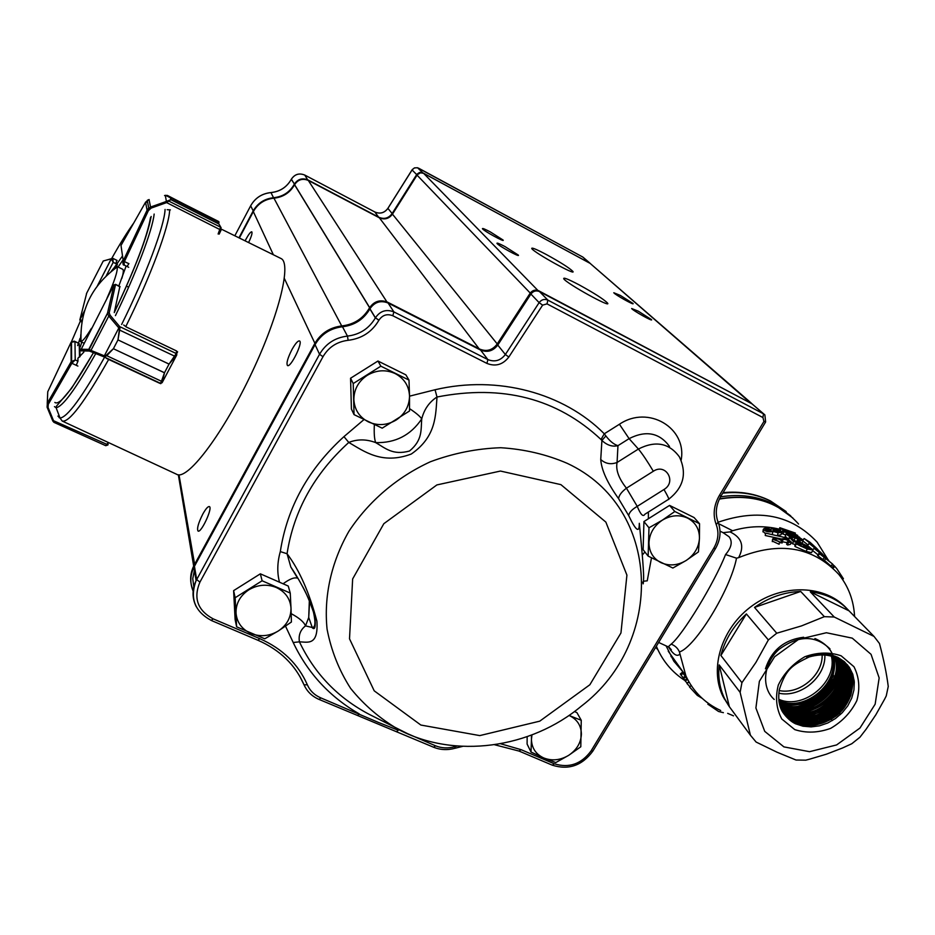 <?xml version="1.0" encoding="UTF-8"?>
<svg xmlns="http://www.w3.org/2000/svg" width="935" height="935" viewBox="0 0 935 935"><rect width="100%" height="100%" fill="white"/><g stroke="black" fill="none" stroke-linecap="round" stroke-linejoin="round"><path stroke-width="1.4" d="M705.831 701.46L708.52 703.541M689.527 686.991L697.3 695.383L702.162 698.34M771.27 530.648L767.179 529.035L765.216 529.666L769.248 531.244L771.211 530.893M775.314 529.537L772.859 530.063L777.254 531.992L779.743 531.781L775.314 529.537M811.206 543.375L805.771 539.635L816.325 548.039L811.206 543.375M804.147 538.502L817.798 549.476L810.049 542.3L804.147 538.502L802.803 540.36M801.961 543.317L803.142 541.178L807.98 544.871M816.162 548.272L810.703 544.509L821.316 552.971L816.162 548.272M809.067 543.364L822.8 554.408L814.993 547.174L809.067 543.364L807.746 545.689M809.231 547.022L812.959 549.815M821.187 553.216L815.706 549.453L826.376 557.961L821.187 553.216M814.058 548.296L827.872 559.41L819.995 552.117L814.058 548.296L812.679 550.201M812.714 550.621L817.985 554.794M793.651 536.889L789.689 534.598L787.901 534.563L793.581 537.041M797.134 537.029L794.995 536.737L801.365 539.939L797.134 537.029M778.808 700.28C803.586 713.487 840.6 682.982 832.021 656.323M792.728 721.715C824.214 738.662 868.673 691.935 847.122 664.54L847.239 664.668C868.79 692.064 824.319 738.79 792.833 721.843M850.429 672.826C859.662 701.659 818.674 734.933 791.84 720.604M847.928 682.071C842.271 705.376 827.253 718.022 802.896 720.032M844.808 664.13C855.291 686.5 831.168 719.518 803.13 718.793M782.221 710.483L791.361 717.122L797.695 719.284L804.544 720.125L818.709 717.87L825.512 714.843L831.776 710.705L837.269 705.598L841.792 699.719L845.17 693.291L847.285 686.559L847.998 680.949L847.402 673.188L845.392 667.052L842.026 661.571C850.605 682.118 831.344 711.722 805.631 714.679M841.138 660.881C848.968 680.762 831.332 708.952 806.765 713.101M838.59 685.647C832.372 698.807 822.005 707.421 807.478 711.5M837.503 684.572C831.308 697.627 821 706.182 806.589 710.261M835.352 682.421C829.193 695.266 819.025 703.728 804.825 707.807M834.277 681.358C828.141 694.086 818.031 702.489 803.948 706.568M833.202 680.294C827.089 692.917 817.05 701.273 803.072 705.352M832.138 679.231C821.491 698.351 805.795 706.872 785.061 704.803M833.553 675.304C823.945 696.598 807.91 706.428 785.458 704.768M834.604 676.379C828.281 692.543 816.372 702.43 798.887 706.054M835.656 677.466C829.322 693.723 817.365 703.658 799.776 707.269M836.72 678.553C830.362 694.904 818.347 704.873 800.676 708.485M838.835 680.727C832.466 697.265 820.346 707.327 802.475 710.916M839.899 681.814C833.517 698.457 821.351 708.566 803.375 712.143M841.044 660.811C849.354 681.825 829.064 711.442 803.107 713.522M841.909 661.477C850.99 683.076 829.135 713.978 802.312 714.901M846.853 680.037C841.477 703.739 826.423 716.607 801.681 718.653M845.766 665.182C856.647 688.253 830.549 722.124 802.055 719.868M850.207 672.3C859.896 701.11 818.744 734.922 791.735 720.464M806.718 657.235C815.542 653.752 824.109 653.109 832.395 655.283L837.83 657.34L844.317 661.641L849.377 667.38L852.778 674.252L854.321 681.919L853.935 690.007L851.727 698.106L847.788 705.808L842.26 712.715L835.469 718.536L827.779 722.989L819.539 725.817L811.148 726.892L802.99 726.203L795.498 723.772C790.765 721.493 786.475 717.589 782.642 712.049C779.089 706.322 777.978 698.866 779.311 689.691C786.09 668.677 792.284 665.253 809.114 656.966C824.81 652.478 837.292 655.529 846.549 666.141L852.299 679.698C850.792 669.343 845.731 661.992 837.117 657.656C831.846 655.341 826.996 654.196 822.566 654.219C819.644 653.775 814.362 654.78 806.718 657.235M707.97 704.254L718.524 711.465L723.386 712.68M756.123 742.063L777.008 752.207L796.036 760.026L805.713 760.167L809.219 759.29L826.318 754.218L842.552 747.977L851.797 743.734L859.931 737.247L866.149 729.183L875.85 714.772L884.603 699.181L886.24 695.956L888.25 686.465C886.637 673.679 883.715 659.362 879.473 643.502L874.026 636.431L834.242 617.018L824.354 616.668L801.529 625.901L776.751 633.217L768.36 639.949L755.959 662.366L741.922 682.702L740.123 692.391L750.419 735.237L756.123 742.063M783.916 746.89L764.736 731.369L755.901 707.994L759.372 681.323L774.612 656.767L798.595 639.376L826.376 632.738L852.264 638.149L871.058 654.336L879.157 677.933L875.148 704.195L859.966 728.038L836.615 744.938L809.535 751.682L783.916 746.89M824.845 654.967C826.061 676.893 800.278 698.246 778.785 693.174M822.146 654.851C822.987 675.245 799.203 694.962 779.147 690.533M794.773 729.616L781.8 719.003C776.307 708.812 775.138 697.498 778.306 685.063C784.103 673.106 792.95 663.663 804.848 656.732C817.587 652.209 829.696 651.905 841.161 655.821L853.959 666.737C859.207 677.033 860.177 688.324 856.857 700.584C851.037 712.306 842.306 721.563 830.642 728.365C818.148 732.876 806.192 733.297 794.773 729.616M839.291 659.631C857.36 685.951 816.594 727.266 787.48 711.874L780.386 707.176M839.957 660.052C859.101 686.232 817.985 728.774 788.415 713.136L780.608 707.783M840.6 660.496C860.831 686.5 819.387 730.282 789.35 714.398L780.83 708.333M841.231 660.952C862.561 686.746 820.801 731.801 790.285 715.672L781.029 708.835M841.897 661.489C864.209 687.096 822.169 733.297 791.232 716.946L781.204 709.233M842.4 661.875L842.996 662.611C865.366 688.277 823.197 734.606 792.179 718.22L781.321 709.478M842.938 662.331L844.095 663.721C866.535 689.457 824.226 735.927 793.114 719.506L781.286 709.408M834.85 656.066L839.104 658.766M843.347 662.693L845.205 664.843C867.703 690.649 825.266 737.247 794.072 720.78L786.499 715.696L780.935 708.601M842.154 661.664L846.315 665.965C868.872 691.842 826.306 738.58 795.019 722.077C788.731 719.062 784.068 714.469 781.052 708.309L779.708 704.99M779.112 702.349L781.263 708.637C784.266 714.808 788.93 719.401 795.253 722.393C808.378 727.675 821.736 725.712 835.317 716.502C841.921 711.827 847.063 704.838 850.733 695.535C852.568 687.833 853.094 682.562 852.299 679.698M780.877 708.449L785.54 714.889L791.863 719.821L800.664 723.234L807.571 724.087L812.433 723.9L821.865 721.797L828.726 718.746L835.048 714.574L840.6 709.42L845.158 703.482L848.571 697.007L850.71 690.205L851.446 684.549L850.838 676.73L848.816 670.547L843.884 663.196M781.344 709.548L793.301 719.751L799.67 721.913L806.554 722.767L820.801 720.488L827.65 717.437L833.95 713.276L839.49 708.134L844.036 702.22L847.437 695.757L849.564 688.978L850.289 683.345L849.681 675.549L847.671 669.378L843.288 662.646M781.403 709.665L792.331 718.431L798.689 720.593L805.549 721.446L819.761 719.167L826.587 716.14L832.863 711.991L838.379 706.86L842.914 700.969L846.304 694.518L848.419 687.763L849.144 682.153L848.536 674.369L846.526 668.209L842.68 662.109M840.062 659.385L836.907 656.908M781.824 709.77L790.402 715.824L796.667 717.951L803.446 718.805L817.319 716.678L824.167 713.697L830.385 709.653L835.867 704.663L840.401 698.889L843.826 692.566L846.023 685.916L846.829 680.376L846.42 672.896L844.539 666.55L841.418 661.092M780.889 708.473L789.444 714.515C796.339 716.993 802.183 717.94 806.963 717.355C818.908 715.369 828.059 710.834 834.441 703.739C846.701 689.668 848.805 675.292 840.764 660.613M780.655 707.888L788.474 713.218C795.288 715.672 801.061 716.619 805.771 716.07C817.494 714.2 826.575 709.782 833.015 702.816C845.287 689.107 847.636 674.883 840.086 660.145M839.151 658.801L838.718 658.217M780.421 707.257L787.527 711.921C797.158 715.146 801.05 715.988 812.947 713.183C820.334 710.635 826.552 706.872 831.589 701.904C843.861 688.546 846.456 674.474 839.396 659.689M838.613 659.21C855.63 685.659 815.215 725.77 786.557 710.612C793.207 713.031 798.817 713.989 803.399 713.499C814.689 711.839 823.618 707.666 830.175 700.981C842.435 687.961 845.263 674.053 838.683 659.257M786.557 710.612L780.164 706.533M684.887 680.505C672.534 672.522 663.324 661.805 657.258 648.329L656.358 646.19M718.115 522.244C758.589 508.289 791.583 514.916 817.096 542.125L828.013 559.691M718.653 523.693L732.608 530.741C748.678 525.984 764.222 525.458 779.264 529.163M799.32 537.496L803.107 539.951M683.438 672.475L673.761 661.092L666.094 645.886M732.608 530.741L730.036 531.886C741.782 537.52 744.657 546.098 738.638 557.646L736.511 558.183C730.527 589.494 695.219 647.219 679.441 651.952L679.967 654.009C677.197 657.036 673.399 654.71 668.548 647.02M720.686 710.495C704.838 703.155 693.256 691.643 685.928 675.97L679.967 654.009M729.171 706.451L722.942 696.4C708.952 667.929 721.96 627.116 752.733 605.377C783.343 583.393 825.36 585.018 846.654 608.358M843.849 696.493C835.656 706.533 825.769 714.469 814.198 720.289M738.638 557.646C779.51 541.108 812.901 546.694 838.8 574.394C848.477 586.444 853.737 600.48 854.578 616.504M658.637 642.438L668.186 646.845L671.178 644.121C682.468 635.321 714.656 582.435 725.56 554.537C731.591 547.489 732.76 541.564 729.066 536.748L723.164 532.716M729.37 706.72L719.179 664.914C717.905 677.115 719.716 688.359 724.602 698.644L729.37 706.72L750.419 735.237M719.179 664.914L740.123 692.391M720.885 655.482L746.387 613.933C733.496 625.796 724.987 639.645 720.885 655.482L741.922 682.702M746.387 613.933L768.36 639.949M754.51 607.411L800.699 591.458C784.278 592.054 768.886 597.371 754.51 607.411L776.751 633.217M800.699 591.458L824.354 616.668M810.306 591.832L849.085 610.871C839.092 600.06 826.166 593.713 810.306 591.832L834.242 617.018M849.085 610.871L874.026 636.431M847.811 690.229L835.878 709.104L840.471 714.469M828.001 715.392L832.349 720.581M765.461 533.698L763.018 531.372M781.683 532.763L781.041 534.773L778.469 535.299M780.772 538.876L765.262 535.51L765.52 533.09L788.813 538.42L765.52 533.09M789.117 541.575L787.305 541.868L786.651 544.299L787.644 545.035L788.298 542.604L791.232 541.926C787.948 539.027 784.407 538.116 780.643 539.156C776.12 537.602 773.432 537.613 772.579 539.191L779.545 541.821L774.636 539.518C776.377 538.408 778.621 538.724 781.356 540.465L782.677 540.57L782.128 543.001L779.51 542.031M787.095 542.662L782.42 541.751M779.545 541.821L779.124 544.264L772.345 541.108M793.441 541.423L789.421 537.38L791.255 537.824L794.399 540.979L799.706 542.534L797.321 540.138L799.074 540.746L801.47 543.142L809.301 546.893L793.441 541.423L792.564 543.808L791.103 542.323L790.461 544.334L787.632 545.035M812.667 550.633L811.486 552.655L806.099 551.381L795.159 546.578L794.902 545.666M792.564 543.808L795.334 544.497M800.699 546.133L803.048 546.998M788.801 539.998L789.421 537.38M796.69 541.505L793.71 540.29M786.452 537.625L785.306 535.919M780.269 530.753L780.959 528.848L779.802 527.691L795.416 533.09L785.19 529.654L797.765 535.428L787.737 532.214L799.519 537.169L783.834 531.746L782.969 534.095L785.727 534.785M782.969 534.095L781.812 532.927L782.677 530.577L783.834 531.746M782.221 531.828L781.181 531.512M778.96 530.028L779.802 527.691M822.777 559.539L824.378 557.482L825.862 558.534L824.214 560.568L818.02 555.893L817.541 555.413L819.048 553.298L832.688 564.156L830.829 565.979L824.378 560.357M724.777 699.006L724.158 698.772M688.873 681.744L686.898 683.368L689.107 682.141M687.95 680.061L686.758 678.752L684.806 680.376L685.308 681.089L687.272 679.453L688.148 680.446M687.225 678.681L684.981 676.262L683.029 677.887L684.969 680.248M683.578 678.658L685.53 677.022L687.564 679.324M686.173 676.508L682.223 672.382L680.283 674.006L681.007 675.035L682.959 673.422M854.158 680.189L849.296 687.879M679.441 651.952C677.875 648.306 675.128 645.688 671.178 644.121M736.511 558.183L725.56 554.537M730.036 531.886L723.071 532.669M807.221 549.055L795.662 543.632L800.138 543.854L800.991 544.719L797.871 544.626L810.902 549.359L804.018 545.152L812.351 549.827L807.221 549.055L806.099 551.381M796.024 544.182L795.159 546.578M800.991 544.719L800.418 546.028M804.918 546.04L804.24 547.407M804.018 545.152L803.083 547.01M797.321 540.138L796.643 541.587M800.079 540.208L795.229 537.812C791.606 537.613 788.532 536.316 786.031 533.932C786.919 533.02 789.374 533.675 793.383 535.895L793.359 535.825C796.982 536.176 800.29 537.894 803.258 540.979L800.079 540.208L799.554 541.213M795.229 537.812L794.166 540.103M780.959 528.848L792.377 532.973L782.677 530.577M818.02 555.893L819.528 553.777L819.048 553.298M824.378 557.482L819.528 553.777M832.688 564.156L825.862 558.534M789.198 541.318C786.253 539.32 784.009 538.899 782.431 540.044L782.677 540.57M781.356 540.465L780.842 542.908M787.317 541.868L788.298 542.604M788.357 539.787L788.813 538.42M788.614 538.689L788.263 539.752M778.119 532.786L772.929 531.372C769.084 532.401 765.858 531.77 763.252 529.479C764.094 527.889 766.723 527.878 771.153 529.455C770.931 526.978 782.642 530.589 781.8 532.389L778.119 532.786L777.511 535.065M772.929 531.372L772.415 533.78M833.015 568.164L834.885 566.458L836.883 568.796L843.428 578.753L842.493 579.349M834.885 566.458L833.997 565.582L832.092 567.311M833.926 565.652L832.863 564.471L830.946 566.224M828.644 560.346L827.802 559.481M683.169 677.77L681.007 675.035M686.36 676.905L683.742 674.451M687.178 683.134L685.308 681.089M689.901 686.687L687.167 683.742M715.45 709.373L716.175 708.262M727.675 713.358L733.484 715.848M837.959 658.836C855.677 687.996 806.25 728.949 779.977 705.937M837.012 657.866C854.216 686.594 806.297 727.021 779.79 705.306M836.369 657.515C852.171 685.951 806.005 724.882 779.615 704.651M835.691 657.176C850.172 685.297 805.678 722.778 779.451 703.962M835.002 656.849C848.185 684.642 805.327 720.686 779.287 703.237M774.203 699.45C760.868 687.505 763.509 663.266 778.913 649.463C798.268 635.122 815.285 634.923 829.964 648.855M834.289 656.534C846.233 683.976 804.953 718.618 779.135 702.501M765.438 668.805C771.469 650.281 784.208 639.762 803.679 637.238M814.934 638.512C834.429 647.23 839.431 662.272 829.929 683.637C820.264 701.215 794.972 710.261 779.007 701.729M832.781 655.938C842.377 682.644 804.17 714.539 778.89 700.946M831.18 655.4C838.485 681.054 803.948 710.121 779.299 699.52M546.648 254.694C536.187 249.154 531.232 247.132 531.781 248.617C534.189 252.731 577.327 276.585 572.781 271.302C569.228 267.866 560.521 262.326 546.648 254.694M579.174 284.883C568.2 279.109 563.057 277.087 563.758 278.805C566.563 283.55 612.554 308.959 607.469 302.975C603.472 299.083 594.052 293.052 579.174 284.883M490.279 231.892C484.762 228.993 482.156 227.953 482.46 228.759C483.792 230.945 505.438 242.796 503.077 240.038L490.279 231.892M638.313 311.191L631.651 308.527C632.82 310.549 653.647 322.189 651.485 319.606L638.313 311.191M504.97 246.56C499.302 243.591 496.649 242.551 496.999 243.416C498.437 245.776 520.795 258.002 518.294 255.068L504.97 246.56M620.349 295.425L613.792 292.748C614.868 294.642 635.064 305.909 633.018 303.478L620.349 295.425M279.495 582.213C276.982 572.582 277.263 562.379 280.313 551.592L287.057 553.742C299.34 569.964 309.298 592.463 316.918 621.237C318.508 646.178 307.522 642.006 299.422 641.842L293.193 642.497L285.537 626.193M378.663 722.533L398.275 730.247L396.498 731.743L319.151 699.462L320.845 697.896L378.663 722.533M642.812 582.014C643.116 585.45 643.385 584.153 643.619 578.111C643.783 568.457 640.826 538.887 639.318 523.308L639.283 524.219C639.271 533.277 635.742 530.402 628.694 515.594L618.596 498.682C607.399 482.998 601.45 469.943 600.737 459.517L601.906 440.478L601.018 439.508L604.279 433.793L605.868 435.932L601.906 440.478C607.119 445.294 612.472 447.024 617.965 445.656L617.077 462.474C615.627 469.931 618.748 478.498 626.45 488.187C621.541 491.88 618.923 495.386 618.596 498.682M409.518 396.171L435.044 389.755L437.007 397.013C435.57 414.708 436.68 436.423 411.295 454.024C382.181 464.999 364.112 451.371 348.778 442.442L343.951 436.633L363.867 419.675M202.79 514.11C198.349 523.004 196.759 528.649 198.033 531.045C201.072 533.429 212.981 507.74 209.382 506.583C207.967 506.279 205.77 508.78 202.79 514.11M248.581 242.562C251.433 236.59 252.497 233.002 251.795 231.822C250.673 231.705 248.733 234.171 245.952 239.243L245.134 240.856M291.954 349.561C287.688 358.011 286.192 363.329 287.466 365.515C290.551 368.121 303.244 342.315 299.539 340.948C297.914 340.609 295.378 343.484 291.954 349.561M648.364 518.773L648.387 512.029M643.549 581.219L647.23 580.834L651.485 557.891M751.354 403.16L589.997 263.273L423.59 173.314L420.505 172.8L417.349 174.681L392.466 214.162C388.972 218.767 384.612 219.982 379.365 217.808L308.305 180.432C302.589 178.129 298.031 179.532 294.595 184.662L294.548 184.756C289.99 192.727 283.118 197.191 273.943 198.173C264.745 199.167 257.873 203.643 253.327 211.602L239.36 238.016M193.241 590.558C189.653 582.505 189.793 574.347 193.674 566.084L314.651 343.741C320.763 333.316 329.88 327.379 342.023 325.906C354.12 324.445 363.236 318.496 369.383 308.071L369.454 307.954C374.058 301.21 380.089 299.293 387.569 302.18L479.889 349.164C486.679 351.852 492.406 350.193 497.069 344.185L530.133 293.251C532.494 290.212 535.358 289.394 538.735 290.785L752.313 404.013M194.398 570.373L192.762 578.718L193.837 587.028M763.977 414.123L751.927 403.791L539.507 291.58C536.129 290.177 533.254 291.007 530.893 294.046L497.771 345.062C493.096 351.081 487.369 352.74 480.567 350.041L388.095 303.01C380.615 300.112 374.573 302.04 369.956 308.784L369.898 308.901C363.738 319.349 354.599 325.298 342.479 326.759C330.324 328.243 321.184 334.192 315.06 344.629L193.884 567.323C190.097 575.352 189.863 583.323 193.171 591.236M309.625 600.924L308.725 617.497L305.5 625.877L311.671 627.35C315.329 628.215 315.913 623.107 313.435 612.016C309.684 601.217 306.119 592.813 302.753 586.783M409.542 408.618C415.993 412.908 420.06 416.344 421.732 418.903C410.745 435.207 395.411 443.12 375.706 442.617C385.243 448.087 392.805 455.661 409.542 450.986C422.784 440.034 420.832 429.703 421.732 418.903C424.128 409.366 429.212 402.073 437.007 397.013C502.481 384.25 557.155 398.415 601.018 439.508M642.298 555.016L644.928 552.001M298.3 578.917L290.843 567.077L287.057 553.742C293.73 510.861 314.312 473.764 348.778 442.442C357.415 439.018 366.391 439.076 375.706 442.617C374.397 439.415 373.942 433.443 374.339 424.677M309.333 600.843L308.725 617.497L312.395 627.853C314.978 630.365 315.808 626.579 314.873 616.492C313.132 606.125 301.456 582.47 290.855 567.077L296.979 577.152M297.809 578.286C294.677 577 289.78 578.835 283.106 583.802M409.366 734.571L369.606 714.55C338.026 698.024 314.639 673.796 299.422 641.842C298.358 635.216 300.38 629.898 305.5 625.877C303.957 622.02 299.2 617.942 291.206 613.664M628.694 515.594C629.126 512.485 631.978 509.411 637.238 506.361L663.979 489.496C676.94 481.969 665.86 462.778 653.331 471.252L626.45 488.187L637.238 506.361C640.615 514.589 643.151 517.242 644.834 514.285M605.868 435.932C609.959 441.273 613.991 444.511 617.965 445.656L629.103 438.644L619.426 424.256C648.259 404.61 687.295 427.973 681.136 460.23M653.331 471.252C647.394 461.282 642.415 453.872 638.395 449.045L617.077 462.474C610.917 464.765 605.471 463.783 600.737 459.517M293.193 642.497C307.755 673.13 329.798 696.949 359.297 713.954L357.567 715.497M500.587 743.757L521.005 749.648L554.28 763.778C569.123 768.371 581.406 764.059 591.13 750.84L713.732 548.261C718.29 540.348 719.132 532.471 716.245 524.64C712.704 515.068 713.732 505.344 719.354 495.503L763.942 421.44L765.625 421.93L764.877 414.895L751.927 403.791M238.963 237.817L253.093 211.1C257.639 203.152 264.5 198.676 273.686 197.694C282.849 196.712 289.71 192.236 294.268 184.288L294.315 184.195C297.739 179.076 302.297 177.662 308.001 179.964L378.979 217.306C384.215 219.48 388.574 218.264 392.057 213.671L416.905 174.226L419.546 172.461L422.164 172.472L590.429 263.553M672.873 568.024L686.103 560.521L698.433 551.907L699.45 538.373L699.544 523.705L674.825 511.492L662.342 520.164L648.983 527.784L648.142 556.126L672.873 568.024M648.983 527.784L643.935 521.555L643.128 549.687L648.142 556.126M643.935 521.555L669.565 505.403L674.825 511.492M669.565 505.403L694.086 517.546L699.544 523.705M686.103 560.521C677.606 565.523 669.226 566.236 660.975 562.648C653.051 558.475 649.054 551.767 648.983 542.534C649.603 533.231 654.044 525.774 662.342 520.164C670.968 515.103 679.406 514.425 687.681 518.142C695.57 522.431 699.497 529.175 699.45 538.373C698.749 547.618 694.308 554.993 686.103 560.521M264.757 638.792L278.244 631.02L291.416 622.009L291.007 608.194L290.247 593.07L262.116 580.775L235.141 597.745L236.625 626.824L264.757 638.792M235.141 597.745L233.621 590.639L235.106 619.496L236.625 626.824M233.621 590.639L260.351 573.821L262.116 580.775M260.351 573.821L288.249 586.046L290.247 593.07M278.244 631.02C269.35 636.244 260.234 637.051 250.872 633.451C241.838 629.243 236.882 622.406 236.017 612.939C235.889 603.391 240.143 595.688 248.768 589.856C257.791 584.585 267.001 583.814 276.386 587.542C285.397 591.867 290.271 598.751 291.007 608.194C291.019 617.661 286.776 625.281 278.244 631.02M555.811 762.563L568.667 755.34L580.799 746.784L581.254 720.289L569.251 715.532C577.175 719.366 581.231 725.595 581.395 734.232C580.915 742.916 576.673 749.952 568.667 755.34C560.346 760.26 552.059 761.148 543.796 757.981L555.811 762.563M531.01 752.021L543.796 757.981C535.837 754.264 531.723 748.07 531.442 739.41L531.01 752.021L527.106 744.073L527.153 736.698M531.442 735.12L531.442 739.41L531.945 734.933M574.452 711.535L576.918 712.622L581.254 720.289M382.193 428.172L409.507 411.003L409.518 396.043L409.004 380.089L380.861 366.181L353.22 383.549L354.049 414.626L382.193 428.172M353.22 383.549L350.567 378.231L351.408 409.062L354.049 414.626M350.567 378.231L377.95 361.027L380.861 366.181M377.95 361.027L405.86 374.841L409.004 380.089M396.101 420.06C386.996 425.39 377.763 425.998 368.402 421.895C359.356 417.162 354.517 409.729 353.862 399.596C353.956 389.392 358.421 381.293 367.28 375.309C376.524 369.933 385.839 369.36 395.225 373.603C404.247 378.476 409.004 385.956 409.518 396.043C409.32 406.164 404.843 414.17 396.101 420.06M80.819 334.52L80.422 341.52L81.053 341.591C82.993 340.948 86.464 336.518 91.466 328.29M106.929 298.37C114.397 281.493 117.822 271.033 117.226 266.989L116.84 266.417C115.882 265.902 113.941 267.632 111.031 271.606M121.901 278.268C123.42 272.973 123.712 269.993 122.766 269.303L122.625 269.233M74.029 341.146L74.987 341.567L71.037 342.339L71.142 361.716L75.209 359.94L71.855 363.271L77.897 366.076M53.482 421.884L52.559 420.446L53.54 420.715L53.926 422.328L105.713 445.679L108.308 442.489M47.159 407.344L48.082 407.473L53.54 420.715L107.993 444.838M107.876 444.99L105.749 445.691M71.072 342.28L47.743 391.777L47.241 403.452M52.559 420.446L47.101 407.204L47.334 403.23L48.269 404.352L48.082 407.473M107.946 443.085L108.051 444.733L106.824 444.966M52.921 421.253L53.634 421.545M47.101 407.204L53.914 422.339L105.713 445.679M59.185 417.746L59.828 417.513M81.216 350.8L81.544 350.216M80.691 350.333L113.871 284.953L115.519 284.369L119.972 286.928M106.333 358.362L159.558 383.21L160.504 383.303L161.381 381.492L164.466 372.784L113.392 348.72L106.648 355.826L104.007 356.866L103.738 355.592L106.111 355.382L113.416 348.685L117.962 339.943L119.341 329.95L118.792 328.045L120.054 327.519L117.985 339.896L169.06 364.077L176.154 353.652L176.586 350.964L126.377 327.028L123.689 325.018M104.755 356.948L104.393 355.744L118.792 328.045L118.394 327.414L119.727 326.631L120.054 327.519M113.392 348.72L164.49 372.738L162.117 382.707L161.194 382.625L161.732 381.597M176.154 353.652L176.727 355.055L169.048 364.112L117.985 339.896M176.435 355.627L162.117 382.707L160.446 383.303L104.007 356.866L89.374 351.046L88.755 349.386L90.964 350.415L108.787 316.018L107.502 313.19L109.185 312.793L110.12 315.235L119.727 326.631L176.189 353.512L176.855 354.716M80.644 349.234L88.755 349.386L107.502 313.19L113.976 284.894M106.111 355.382L162.293 381.655M91.233 351.689L90.964 350.415L103.738 355.592M175.535 356.597L119.341 329.95M118.394 327.414L108.787 316.018L110.12 315.235M167.505 201.972L166.746 201.27L170.86 199.634L166.629 202.603L151.166 208.096L148.384 210.644L124.063 262.303L124.273 265.061M167.166 209.697L170.392 209.896M218.124 234.007L220.566 227.17L218.942 224.026L221.127 227.778M167.388 195.45L170.369 197.764L165.518 195.31M218.802 223.652L218.463 221.373M219.176 234.112L220.952 230.29L220.134 229.683L166.629 202.603L165.285 195.357L164.548 195.532L167.388 195.438L219.106 222.179M168.16 200.768L220.566 227.17L221.057 230.08M148.384 210.644L147.099 210.165L150.57 207.044L149.039 199.576L145.615 202.124M123.806 264.85L121.001 245.438L145.544 202.24L147.087 210.165L148.712 208.096M220.239 229.461L220.976 230.244M151.166 208.096L150.57 207.044L166.033 201.551M166.781 195.345L218.685 221.513M147.8 200.055L149.156 199.541M97.509 285.654L111.23 258.843L112.819 258.329L113.193 262.326L111.277 258.89L97.404 285.794M81.883 322.049L80.492 321.395L79.872 319.793L82.186 320.319M111.3 258.726L103.224 261.017M86.733 293.064L79.872 319.793L84.618 310.595M150.512 217.575C147.111 237.093 135.037 268.684 114.315 312.348L119.867 286.472M115.882 263.506L116.887 260.327M280.465 258.247L281.19 258.609C291.989 263.939 278.034 318.94 249.248 378.126C220.59 437.381 186.743 480.964 176.598 474.255L62.563 421.206M176.598 353.816L177.603 351.805L176.54 351.291M161.907 381.644L160.762 383.677L159.827 383.233M132.186 272.763L132.56 272.108M122.298 256.272L114.023 267.948M127.102 266.417L128.913 263.588M118.839 285.97L126.132 266.031M76.273 365.258L77.979 361.167L77.921 358.269L83.846 352.121M80.001 338.423L77.663 345.599M122.777 260.269L118.079 267.013M81.801 342.163L80.328 346.85L79.288 346.371M722.72 493.189C740.251 491.272 756.286 493.96 770.861 501.23L790.437 515.652M720.534 496.859C739.936 493.727 757.724 496.169 773.876 504.187L792.88 518.002M672.943 657.784L670.979 656.592L672.943 657.784M676.811 663.207L674.322 661.898M657.878 649.685L655.645 647.371M719.377 499.08C752.278 493.575 778.668 501.896 798.572 524.032M669.542 446.474C659.432 432.706 645.945 430.1 629.103 438.644L638.395 449.045C655.517 440.35 669.203 442.98 679.441 456.934C687.12 473.391 683.59 487.451 668.829 499.138M663.979 489.496C668.174 496.789 669.635 500.108 668.361 499.442L644.834 514.273M560.895 484.634L500.459 471.053L436.89 484.926L383.829 523.693L352.647 578.964L349.515 638.815L374.21 690.825L420.855 725.046L479.772 735.6L539.752 721.165L589.856 684.759L620.957 632.96L626.917 575.107L605.845 522.081L560.895 484.634M398.719 729.604C380.019 718.723 363.96 704.967 350.567 688.324C339.031 670.313 331.2 650.596 327.075 629.162C323.732 596.355 331.212 562.297 348.849 531.407C368.483 501.44 396.908 477.142 430.404 461.75C453.393 453.218 476.838 448.543 500.716 447.725C524.29 449.186 546.437 454.387 567.171 463.316C662.109 507.366 665.147 642.392 581.371 706.124C530.624 748.631 454.772 759.115 398.719 729.604M402.027 731.263L435.476 745.791C441.612 748.257 448.087 748.549 454.901 746.668L457.18 746.037M763.942 421.44L762.925 417.536L547.022 303.875L542.627 305.137L508.827 357.041C502.878 364.697 495.573 366.824 486.936 363.411L392.805 315.738C387.09 313.541 382.473 315.013 378.944 320.167L378.874 320.284C371.966 331.983 361.716 338.657 348.147 340.305C336.997 341.672 328.617 347.142 322.996 356.702L199.915 582.131C193.218 598.178 197.636 610.426 213.145 618.853L259.883 638.71C282.428 648.691 298.242 664.049 307.334 684.771C309.988 690.778 314.487 695.149 320.845 697.896M280.313 551.592C287.15 507.308 308.363 468.996 343.951 436.633M435.044 389.755C497.899 374.935 563.828 393.016 604.279 433.793L619.426 424.256M643.631 532.26L643.49 537.204M589.997 263.273L750.805 403.195M423.59 173.314L538.63 291.194M417.033 175.125L531.01 293.87M392.466 214.162L497.934 344.816M379.365 217.808L479.772 349.643M308.305 180.432L387.417 302.683M294.595 184.662L370.155 308.421M294.548 184.756L370.096 308.538M273.943 198.173L342.163 326.794M253.327 211.602L273.359 254.752M284.357 278.466L315.305 344.197M178.994 474.851L194.842 565.511M196.221 606.628C192.014 598.166 191.979 589.494 196.116 580.623L319.536 354.283C325.777 343.671 335.081 337.617 347.458 336.097C359.788 334.601 369.091 328.536 375.356 317.912L369.898 308.901M348.147 340.305L347.458 336.097L342.479 326.759M322.996 356.702L319.536 354.283L315.06 344.629M199.915 582.131L196.677 579.548L194.433 566.259M307.334 684.771L304.05 684.852L299.632 676.017M378.874 320.284L375.426 317.795C380.124 310.934 386.284 308.971 393.892 311.904L487.871 359.589C494.779 362.324 500.611 360.63 505.367 354.505L539.121 302.636C541.529 299.539 544.45 298.709 547.875 300.123L539.507 291.58M547.022 303.875L547.875 300.123L763.474 413.819L762.925 417.536M542.627 305.137L539.121 302.636L530.893 294.046M508.827 357.041L505.367 354.505L497.771 345.062M486.936 363.411L487.871 359.589L480.567 350.041M392.805 315.738L393.892 311.904L388.095 303.01M378.944 320.167L375.426 317.795L369.956 308.784M258.037 640.101L259.883 638.71M211.38 620.291L213.145 618.853M435.476 745.791L433.676 747.264L396.498 731.743M454.901 746.668L455.111 748.234C447.608 750.314 440.467 749.987 433.676 747.264M521.005 749.648L519.089 751.085L494.58 744.739M554.28 763.778L552.34 765.192L519.089 751.085M591.13 750.84L593 750.863L715.333 548.798M713.732 548.261L715.439 548.623C720.417 539.939 721.341 531.244 718.232 522.536M716.245 524.64L718.057 522.162M719.354 495.503L721.06 495.947L765.59 422.024M589.763 262.98L582.844 257.067L417.559 167.762L414.474 167.926L412.37 169.492L387.861 208.447C384.425 212.981 380.113 214.185 374.947 212.035L304.833 175.102C299.2 172.823 294.7 174.214 291.323 179.275L291.276 179.368C286.776 187.222 280.009 191.628 270.963 192.598L273.756 198.197M291.369 179.193L294.665 184.546M270.881 192.598L270.94 192.552C279.986 191.593 286.764 187.199 291.276 179.356L294.712 184.464M304.752 175.055L307.907 180.233M374.841 211.976L378.909 217.563M387.873 208.353L392.56 214.022M291.323 179.263C294.677 174.19 299.177 172.788 304.798 175.079L374.947 212.035C380.077 214.138 384.378 212.946 387.838 208.411L412.031 169.901L417.103 175.02M412.031 169.901L414.439 167.891L417.536 167.739L423.076 173.08M582.739 257.02L589.331 262.922M250.697 205.723L250.65 205.817C255.115 197.951 261.882 193.533 270.94 192.552L270.963 192.598C261.894 193.568 255.126 197.975 250.65 205.817L253.467 211.345M250.65 205.817L234.825 235.784L250.65 205.817M77.979 361.226L75.209 359.94L74.987 341.567L78.411 343.168M79.814 346.616L80.024 356.609M79.498 357.1L79.23 343.554M47.743 391.777L47.334 403.23L70.908 362.149L71.855 363.271L48.269 404.352M70.908 362.149L72.24 362.558M176.47 353.699L177.218 351.618L177.147 352.425L176.446 351.817M89.374 351.046L81.251 350.894M113.848 285.152L115.496 284.766L109.185 312.793M164.466 372.784L169.06 364.077M160.61 383.21L161.72 381.597M120.031 286.554L115.519 284.369L113.941 285.011L107.478 313.4L88.708 350.321L80.644 350.204L80.691 349.304M161.007 382.368L160.633 383.186M124.063 262.303L123.163 261.017L128.866 263.67M170.86 199.646L218.942 224.026L170.86 199.646L170.369 197.764L218.229 222.051L170.369 197.764M146.725 202.252L147.414 201.364M123.163 261.017L147.087 210.165L122.929 261.496C122.929 264.336 123.256 265.482 123.934 264.956M218.942 224.026L218.229 222.051M106.204 275.883L113.193 262.326L116.583 263.986M112.831 258.364L117.097 260.444L112.819 258.329L111.522 258.574M116.419 266.311L117.413 264.383M111.23 258.843L103.259 260.97L86.464 293.602M112.843 258.411L111.534 258.563M154.146 214.045C152.522 229.998 136.416 272.716 115.437 315.621M95.569 353.886C75.735 388.96 62.575 406.9 56.088 407.683L54.464 406.632M104.615 357.147C82.257 396.989 67.39 417.291 60.027 418.038L57.912 416.098M165.074 209.452C164.548 225.615 145.942 275.509 121.62 324.515M169.667 209.802C169.293 226.13 150.477 276.877 125.734 326.689M108.694 359.391C84.524 402.272 69.026 422.83 62.201 421.042L60.027 418.038L56.088 407.683L56.486 406.141L71.563 388.329L93.266 353.103M111.744 258.422C119.902 243.871 127.218 232.09 133.705 223.056M93.173 353.091C72.346 389.533 59.571 405.977 54.861 402.447M71.446 341.778L80.281 321.266M723.047 492.651C740.24 490.968 756.053 493.738 770.487 500.95L786.16 511.574M689.504 687.026L691.234 685.577M719.482 498.858C747.813 494.019 771.667 499.839 791.045 516.33M657.258 648.329L656.09 646.658M720.032 531.162L723.842 533.032M724.602 698.644L722.942 696.4M685.928 675.97L668.256 651.228M668.969 647.09L671.33 649.778L668.478 646.985M794.773 546.005L795.662 543.632M785.178 536.269L786.031 533.943M772.287 541.622L772.579 539.191M762.96 531.875L763.252 529.479M708.555 703.506L707.9 704.347M607.072 303.665L607.469 302.975M178.351 474.805L193.674 566.084M319.151 699.462C312.091 696.423 307.066 691.549 304.05 684.852C295.32 664.867 280.044 650.047 258.224 640.393L211.532 620.571C194.749 611.607 189.618 598.295 196.116 580.623L193.884 567.323M455.17 748.222L462.615 746.375M552.34 765.192C568.62 770.288 582.119 765.613 592.813 751.167M718.103 522.209C714.983 513.689 715.941 504.993 720.967 496.099M582.797 257.043L418.494 168.125M117.226 266.989C91.817 285.467 79.755 310.338 81.053 341.591M122.766 269.303L116.84 266.417M83.811 343.11L80.562 341.579M74.59 341.287L78.435 343.087M107.794 443.342L107.887 444.896M74.601 341.298L71.504 341.719L71.621 361.027L47.323 403.277L47.159 407.333M176.47 353.687L177.147 352.413M109.348 359.694L106.403 358.397M124.016 264.991L128.703 267.293M148.747 208.049L147.227 200.406M84.571 310.759L79.884 319.84L80.492 321.395M128.644 287.209L126.447 286.133M221.291 229.122L281.19 258.609M151.154 216.464C147.473 236.426 135.189 268.474 114.269 312.594"/></g></svg>

